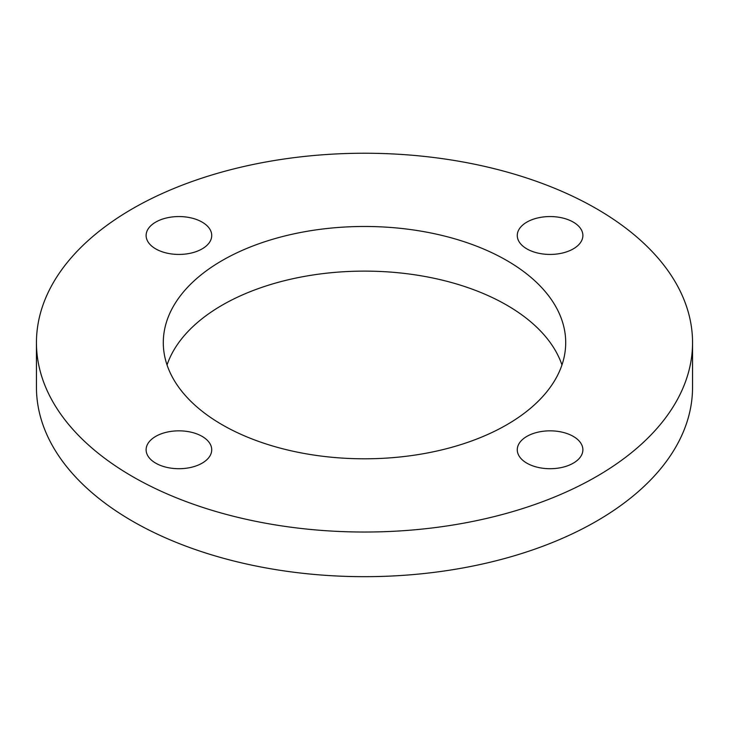 <?xml version="1.0" encoding="UTF-8"?>
<svg xmlns="http://www.w3.org/2000/svg" width="729" height="729" viewBox="0 0 729 729"><rect width="100%" height="100%" fill="white"/><g stroke="black" fill="none" stroke-linecap="round" stroke-linejoin="round"><path stroke-width="1.09" d="M36.45 342.639L36.45 387.281A328.05 189.394 0 0 0 132.532 521.199A328.05 189.394 0 0 0 490.043 562.259A328.05 189.394 0 0 0 692.55 387.281L692.55 342.639A328.05 189.394 0 0 0 364.5 153.236A328.05 189.394 0 0 0 36.45 342.639A328.05 189.394 0 0 0 132.532 476.556A328.05 189.394 0 0 0 490.043 517.617A328.05 189.394 0 0 0 692.55 342.639M561.959 364.956A201.204 116.166 0 0 0 364.5 271.115A201.204 116.166 0 0 0 167.041 364.956M222.227 424.779A201.204 116.166 0 0 0 441.501 449.957A201.204 116.166 0 0 0 565.704 342.639A201.204 116.166 0 0 0 364.5 226.473A201.204 116.166 0 0 0 163.296 342.639A201.204 116.166 0 0 0 222.227 424.779M155.733 248.89A32.805 18.936 0 0 0 191.481 252.99A32.805 18.936 0 0 0 211.729 235.494A32.805 18.936 0 0 0 178.924 216.559A32.805 18.936 0 0 0 146.119 235.494A32.805 18.936 0 0 0 155.733 248.89M526.876 248.89A32.805 18.936 0 0 0 562.624 252.99A32.805 18.936 0 0 0 582.881 235.494A32.805 18.936 0 0 0 550.076 216.559A32.805 18.936 0 0 0 517.271 235.494A32.805 18.936 0 0 0 526.876 248.89M526.876 463.17A32.805 18.936 0 0 0 562.624 467.271A32.805 18.936 0 0 0 582.881 449.775A32.805 18.936 0 0 0 550.076 430.839A32.805 18.936 0 0 0 517.271 449.775A32.805 18.936 0 0 0 526.876 463.17M155.733 463.17A32.805 18.936 0 0 0 191.481 467.271A32.805 18.936 0 0 0 211.729 449.775A32.805 18.936 0 0 0 178.924 430.839A32.805 18.936 0 0 0 146.119 449.775A32.805 18.936 0 0 0 155.733 463.17"/></g></svg>
